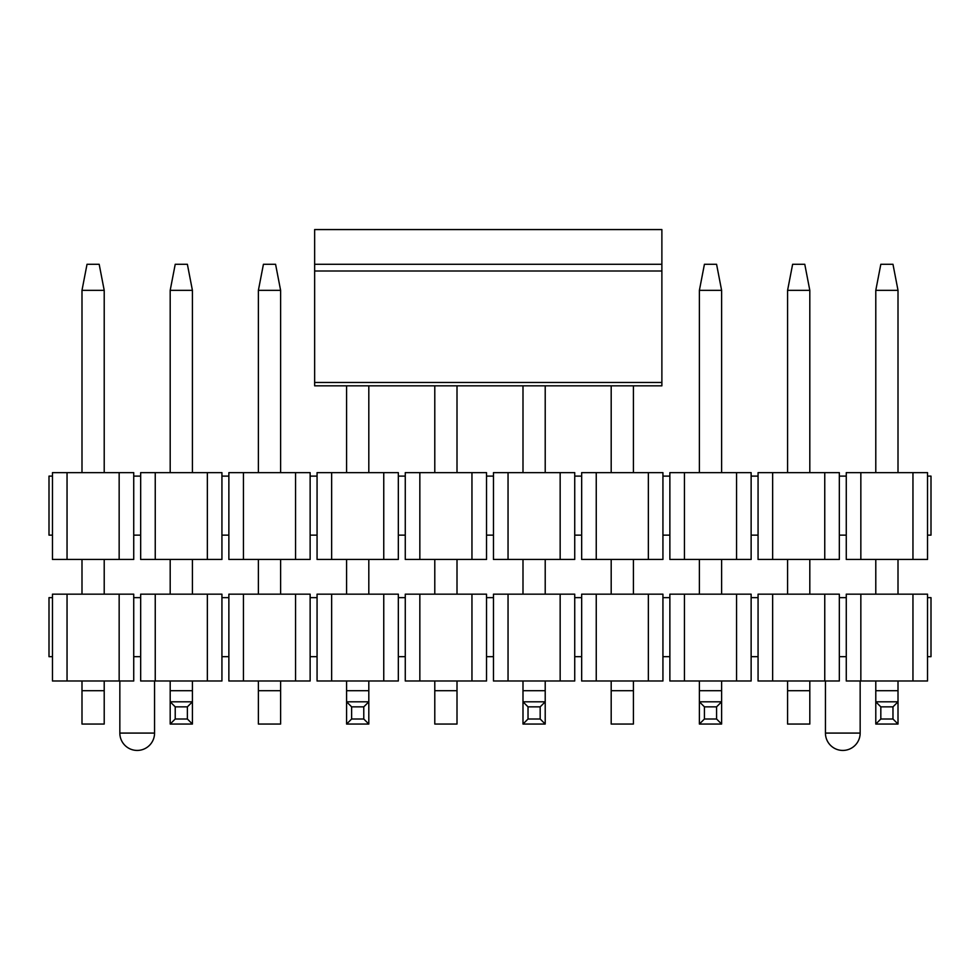<?xml version="1.0" encoding="UTF-8"?>
<svg xmlns="http://www.w3.org/2000/svg" width="980" height="980" viewBox="0 0 980 980"><rect width="100%" height="100%" fill="white"/><g stroke="black" fill="none" stroke-linecap="round" stroke-linejoin="round"><path stroke-width="1.47" d="M133.733 535.141L133.733 476.109L140.667 476.109L140.667 472.642L155.244 472.642L155.244 559.445L140.667 559.445L140.667 535.141L133.733 535.141L133.733 559.445L52.467 559.445L52.467 535.141L49 535.141L49 476.109L52.467 476.109L52.467 472.642L119.156 472.642L119.156 559.445M133.733 476.109L133.733 472.642L119.156 472.642M155.244 472.642L221.933 472.642L221.933 476.109L228.867 476.109L228.867 535.141L221.933 535.141L221.933 476.109M207.356 472.642L207.356 559.445L221.933 559.445L221.933 535.141M228.867 535.141L228.867 559.445L243.444 559.445L243.444 472.642L228.867 472.642L228.867 476.109M243.444 472.642L310.133 472.642L310.133 559.445L243.444 559.445M295.556 472.642L295.556 559.445M317.067 535.141L317.067 472.642L398.333 472.642L398.333 476.109L405.267 476.109L405.267 535.141L398.333 535.141L398.333 559.445L317.067 559.445L317.067 535.141L310.133 535.141M317.067 476.109L310.133 476.109M331.644 559.445L331.644 472.642M383.756 472.642L383.756 559.445M398.333 535.141L398.333 476.109M405.267 535.141L405.267 559.445L419.844 559.445L419.844 472.642L405.267 472.642L405.267 476.109M419.844 472.642L486.533 472.642L486.533 559.445L419.844 559.445M471.956 472.642L471.956 559.445M493.467 535.141L493.467 472.642L574.733 472.642L574.733 476.109L581.667 476.109L581.667 535.141L574.733 535.141L574.733 559.445L493.467 559.445L493.467 535.141L486.533 535.141M493.467 476.109L486.533 476.109M508.044 559.445L508.044 472.642M560.156 472.642L560.156 559.445M574.733 535.141L574.733 476.109M581.667 535.141L581.667 559.445L596.244 559.445L596.244 472.642L581.667 472.642L581.667 476.109M596.244 472.642L662.933 472.642L662.933 559.445L596.244 559.445M648.356 472.642L648.356 559.445M669.867 535.141L669.867 472.642L751.133 472.642L751.133 476.109L758.067 476.109L758.067 535.141L751.133 535.141L751.133 559.445L669.867 559.445L669.867 535.141L662.933 535.141M669.867 476.109L662.933 476.109M684.444 559.445L684.444 472.642M736.556 472.642L736.556 559.445M751.133 535.141L751.133 476.109M758.067 535.141L758.067 559.445L772.644 559.445L772.644 472.642L758.067 472.642L758.067 476.109M772.644 472.642L839.333 472.642L839.333 559.445L772.644 559.445M824.756 472.642L824.756 559.445M846.267 535.141L846.267 472.642L927.533 472.642L927.533 476.109L931 476.109L931 535.141L927.533 535.141L927.533 559.445L846.267 559.445L846.267 535.141L839.333 535.141M846.267 476.109L839.333 476.109M860.844 559.445L860.844 472.642M912.956 472.642L912.956 559.445M927.533 535.141L927.533 476.109M140.667 476.109L140.667 535.141M155.244 559.445L207.356 559.445M52.467 535.141L52.467 476.109M67.044 559.445L67.044 472.642M661.88 264.294L661.88 385.826L314.641 385.826L314.641 229.565L661.88 229.565L661.88 264.294L314.641 264.294M880.824 264.294L892.976 264.294L898.011 290.337L875.789 290.337L880.824 264.294M875.789 690.704L898.011 690.704L898.011 724.048L875.789 724.048L875.789 680.99M875.789 594.174L875.789 559.445M875.789 472.642L875.789 290.337M898.011 690.704L898.011 680.99M898.011 594.174L898.011 559.445M898.011 472.642L898.011 290.337M898.011 724.048L892.976 719.002L880.824 719.002L875.789 724.048M892.976 719.002L892.976 706.85L880.824 706.85L880.824 719.002M892.976 706.85L898.011 701.815L875.789 701.815L880.824 706.85M704.424 264.294L716.576 264.294L721.611 290.337L699.389 290.337L704.424 264.294M699.389 690.704L721.611 690.704L721.611 724.048L699.389 724.048L699.389 680.99M699.389 594.174L699.389 559.445M699.389 472.642L699.389 290.337M721.611 690.704L721.611 680.99M721.611 594.174L721.611 559.445M721.611 472.642L721.611 290.337M721.611 724.048L716.576 719.002L704.424 719.002L699.389 724.048M716.576 719.002L716.576 706.85L704.424 706.85L704.424 719.002M716.576 706.85L721.611 701.815L699.389 701.815L704.424 706.85M522.989 690.704L545.211 690.704L545.211 724.048L522.989 724.048L522.989 680.99M522.989 594.174L522.989 559.445M522.989 472.642L522.989 385.826M545.211 690.704L545.211 680.99M545.211 594.174L545.211 559.445M545.211 472.642L545.211 385.826M545.211 724.048L540.176 719.002L528.024 719.002L522.989 724.048M540.176 719.002L540.176 706.85L528.024 706.85L528.024 719.002M540.176 706.85L545.211 701.815L522.989 701.815L528.024 706.85M346.589 690.704L368.811 690.704L368.811 724.048L346.589 724.048L346.589 680.99M346.589 594.174L346.589 559.445M346.589 472.642L346.589 385.826M368.811 690.704L368.811 680.99M368.811 594.174L368.811 559.445M368.811 472.642L368.811 385.826M368.811 724.048L363.776 719.002L351.624 719.002L346.589 724.048M363.776 719.002L363.776 706.85L351.624 706.85L351.624 719.002M363.776 706.85L368.811 701.815L346.589 701.815L351.624 706.85M175.224 264.294L187.376 264.294L192.411 290.337L170.189 290.337L175.224 264.294M170.189 690.704L192.411 690.704L192.411 724.048L170.189 724.048L170.189 680.99M170.189 594.174L170.189 559.445M170.189 472.642L170.189 290.337M192.411 690.704L192.411 680.99M192.411 594.174L192.411 559.445M192.411 472.642L192.411 290.337M192.411 724.048L187.376 719.002L175.224 719.002L170.189 724.048M187.376 719.002L187.376 706.85L175.224 706.85L175.224 719.002M187.376 706.85L192.411 701.815L170.189 701.815L175.224 706.85M792.624 264.294L804.776 264.294L809.811 290.337L787.589 290.337L792.624 264.294M787.589 290.337L787.589 472.642M787.589 559.445L787.589 594.174M787.589 680.99L787.589 690.704L809.811 690.704L809.811 680.99M809.811 594.174L809.811 559.445M809.811 472.642L809.811 290.337M809.811 690.704L809.811 724.048L787.589 724.048L787.589 690.704M611.189 385.826L611.189 472.642M611.189 559.445L611.189 594.174M611.189 680.99L611.189 690.704L633.411 690.704L633.411 680.99M633.411 594.174L633.411 559.445M633.411 472.642L633.411 385.826M633.411 690.704L633.411 724.048L611.189 724.048L611.189 690.704M434.789 385.826L434.789 472.642M434.789 559.445L434.789 594.174M434.789 680.99L434.789 690.704L457.011 690.704L457.011 680.99M457.011 594.174L457.011 559.445M457.011 472.642L457.011 385.826M457.011 690.704L457.011 724.048L434.789 724.048L434.789 690.704M263.424 264.294L275.576 264.294L280.611 290.337L258.389 290.337L263.424 264.294M258.389 290.337L258.389 472.642M258.389 559.445L258.389 594.174M258.389 680.99L258.389 690.704L280.611 690.704L280.611 680.99M280.611 594.174L280.611 559.445M280.611 472.642L280.611 290.337M280.611 690.704L280.611 724.048L258.389 724.048L258.389 690.704M87.024 264.294L99.176 264.294L104.211 290.337L81.989 290.337L87.024 264.294M81.989 290.337L81.989 472.642M81.989 559.445L81.989 594.174M81.989 680.99L81.989 690.704L104.211 690.704L104.211 680.99M104.211 594.174L104.211 559.445M104.211 472.642L104.211 290.337M104.211 690.704L104.211 724.048L81.989 724.048L81.989 690.704M133.733 656.673L133.733 597.641L140.667 597.641L140.667 594.174L155.244 594.174L155.244 680.99L140.667 680.99L140.667 656.673L133.733 656.673L133.733 680.99L52.467 680.99L52.467 656.673L49 656.673L49 597.641L52.467 597.641L52.467 594.174L119.156 594.174L119.156 680.99M133.733 597.641L133.733 594.174L119.156 594.174M155.244 594.174L221.933 594.174L221.933 597.641L228.867 597.641L228.867 656.673L221.933 656.673L221.933 597.641M207.356 594.174L207.356 680.99L221.933 680.99L221.933 656.673M228.867 656.673L228.867 680.99L243.444 680.99L243.444 594.174L228.867 594.174L228.867 597.641M243.444 594.174L310.133 594.174L310.133 680.99L243.444 680.99M295.556 594.174L295.556 680.99M317.067 656.673L317.067 594.174L398.333 594.174L398.333 597.641L405.267 597.641L405.267 656.673L398.333 656.673L398.333 680.99L317.067 680.99L317.067 656.673L310.133 656.673M317.067 597.641L310.133 597.641M331.644 680.99L331.644 594.174M383.756 594.174L383.756 680.99M398.333 656.673L398.333 597.641M405.267 656.673L405.267 680.99L419.844 680.99L419.844 594.174L405.267 594.174L405.267 597.641M419.844 594.174L486.533 594.174L486.533 680.99L419.844 680.99M471.956 594.174L471.956 680.99M493.467 656.673L493.467 594.174L574.733 594.174L574.733 597.641L581.667 597.641L581.667 656.673L574.733 656.673L574.733 680.99L493.467 680.99L493.467 656.673L486.533 656.673M493.467 597.641L486.533 597.641M508.044 680.99L508.044 594.174M560.156 594.174L560.156 680.99M574.733 656.673L574.733 597.641M581.667 656.673L581.667 680.99L596.244 680.99L596.244 594.174L581.667 594.174L581.667 597.641M596.244 594.174L662.933 594.174L662.933 680.99L596.244 680.99M648.356 594.174L648.356 680.99M669.867 656.673L669.867 594.174L751.133 594.174L751.133 597.641L758.067 597.641L758.067 656.673L751.133 656.673L751.133 680.99L669.867 680.99L669.867 656.673L662.933 656.673M669.867 597.641L662.933 597.641M684.444 680.99L684.444 594.174M736.556 594.174L736.556 680.99M751.133 656.673L751.133 597.641M758.067 656.673L758.067 680.99L772.644 680.99L772.644 594.174L758.067 594.174L758.067 597.641M772.644 594.174L839.333 594.174L839.333 680.99L772.644 680.99M824.756 594.174L824.756 680.99M846.267 656.673L846.267 594.174L927.533 594.174L927.533 597.641L931 597.641L931 656.673L927.533 656.673L927.533 680.99L846.267 680.99L846.267 656.673L839.333 656.673M846.267 597.641L839.333 597.641M860.844 680.99L860.844 594.174M912.956 594.174L912.956 680.99M927.533 656.673L927.533 597.641M140.667 597.641L140.667 656.673M155.244 680.99L207.356 680.99M52.467 656.673L52.467 597.641M67.044 680.99L67.044 594.174M154.558 680.99L154.558 733.077A17.358 17.358 0 0 1 137.2 750.435A17.358 17.358 0 0 1 119.842 733.077L119.842 680.99M860.158 680.99L860.158 733.077A17.358 17.358 0 0 1 842.8 750.435A17.358 17.358 0 0 1 825.442 733.077L825.442 680.99M661.88 382.47L314.641 382.47M661.88 270.995L314.641 270.995M119.842 733.077L154.558 733.077M825.442 733.077L860.158 733.077"/></g></svg>
